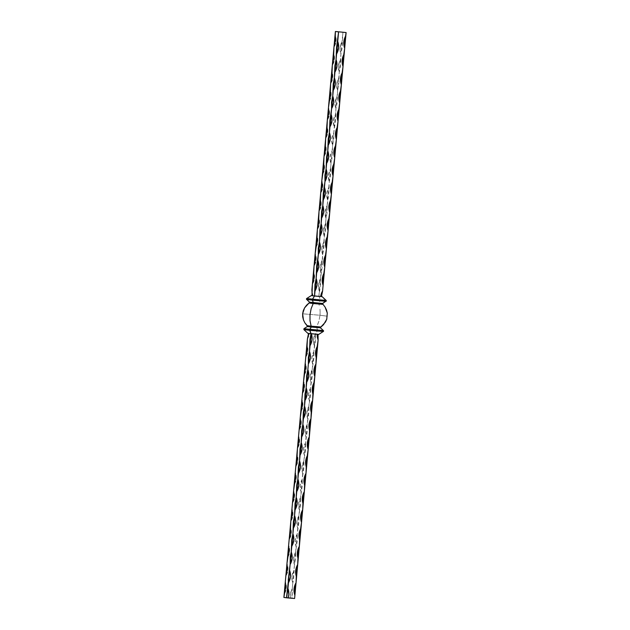 <?xml version="1.0" encoding="UTF-8"?>
<svg xmlns="http://www.w3.org/2000/svg" width="630" height="630" viewBox="0 0 630 630"><rect width="100%" height="100%" fill="white"/><g stroke="black" fill="none" stroke-linecap="round" stroke-linejoin="round"><path stroke-width="0.47" stroke-dasharray="3.15 2.36" d="M306.676 298.518L320.347 299.667L320.402 300.116L306.4 298.935L326.151 300.416L320.347 299.667L318.914 296.25L311.968 295.659L321.465 296.58L318.882 296.242L320.481 278.641C318.189 282.665 317.811 286.863 319.339 291.217L318.465 284.807L320.481 278.641L322.143 260.403C319.851 264.435 319.465 268.624 321.001 272.979L320.127 266.569L322.143 260.403L323.804 242.164C321.505 246.196 321.127 250.386 322.654 254.74L321.78 248.33L323.804 242.164L325.466 223.926C323.166 227.958 322.788 232.155 324.316 236.502L323.442 230.092L325.466 223.926L327.12 205.695C324.828 209.727 324.442 213.916 325.978 218.271L325.104 211.861L327.12 205.695L328.781 187.456C326.49 191.488 326.104 195.678 327.639 200.033L326.765 193.623L328.781 187.456L330.443 169.218C328.143 173.25 327.765 177.439 329.293 181.794L328.419 175.384L330.443 169.218L332.105 150.98C329.805 155.012 329.427 159.209 330.955 163.564L330.081 157.154L332.105 150.98L333.758 132.749C331.467 136.781 331.081 140.97 332.616 145.325L331.742 138.915L333.758 132.749L335.42 114.51C333.128 118.542 332.742 122.732 334.278 127.087L333.404 120.677L335.42 114.51L337.082 96.272C334.782 100.304 334.404 104.501 335.932 108.848L335.058 102.438L337.082 96.272L338.735 78.041C336.444 82.073 336.066 86.263 337.593 90.618L336.719 84.207L338.735 78.041L340.397 59.803C338.105 63.835 337.719 68.024 339.255 72.379L338.381 65.969L340.397 59.803L342.058 41.564C339.767 45.596 339.381 49.786 340.917 54.141L340.043 47.73L342.058 41.564L342.917 32.13L342.098 47.935L340.917 54.141L340.444 66.166L339.255 72.379L338.782 84.404L337.593 90.618L337.121 102.643L335.932 108.848L335.459 120.881L333.758 132.749L333.805 139.112L332.616 145.325L332.144 157.35L330.955 163.564L330.482 175.589L329.293 181.794L328.821 193.827L327.12 205.695L327.167 212.058L325.978 218.271L325.505 230.296L324.316 236.502L323.844 248.535L322.654 254.74L322.182 266.766L320.481 278.641L320.528 285.004L318.882 296.242L320.347 299.667L306.676 298.518M303.928 328.702L317.599 329.852L317.654 330.293L303.652 329.12L323.403 330.6L317.599 329.852L316.536 327.309L320.434 327.813L316.536 327.309L317.599 329.852L303.928 328.702M309.031 302.998L322.985 304.361L318.859 303.825L319.552 306.393L318.788 303.802L323.017 304.361M319.985 309.212L320.135 312.197L319.985 309.212M311.189 326.19L320.977 327.002L316.803 326.466L318.89 321.245L319.993 315.252L327.372 316.205L319.993 315.252L320.135 312.197L319.993 315.252L302.628 313.795L319.993 315.252L318.89 321.245L316.536 327.309L316.803 326.466L307.086 325.655M323.599 331.065L317.654 330.293L323.599 331.065M326.348 300.88L320.402 300.116L326.348 300.88M290.485 598.075L283.886 597.453L294.612 598.5L291.879 598.146L292.273 588.656C290.572 591.531 289.918 594.649 290.312 597.996L291.879 598.146L292.233 595.767L292.273 588.656L293.926 570.418C291.635 574.45 291.257 578.639 292.785 582.994L292.273 588.656L290.501 593.145L290.32 598.067L289.469 598.004L291.769 598.193L288.186 597.838L290.493 598.114M290.02 597.996L287.162 597.783L290.076 598.012M289.753 598.027L287.752 597.87L289.776 597.972M291.572 598.177L290.296 598.067L291.572 598.185M312.913 295.753L318.882 296.242L312.787 295.73A13.419 12.34 97.4 0 0 311.874 289.95L312.913 295.753L311.874 289.95M322.647 303.463L318.748 302.959L320.268 300.549L326.072 301.298L320.268 300.549L320.402 300.116L320.268 300.549L306.597 299.4L320.268 300.549L318.788 303.802L318.748 302.959L309.566 302.187L322.647 303.463M307.849 333.333L318.717 334.396L315.48 333.979L317.654 330.293L315.48 333.979L307.849 333.333M318.032 334.309L315.157 333.947C313.173 337.845 312.905 341.838 314.362 345.925L315.567 333.995L315.512 340.066L313.842 351.579C311.551 355.611 311.173 359.809 312.7 364.156L313.842 351.579L313.89 357.95L312.189 369.818C309.889 373.85 309.511 378.039 311.039 382.394L312.189 369.818L312.228 376.189L310.527 388.056C308.227 392.088 307.849 396.278 309.377 400.633L310.527 388.056L310.566 394.419L308.865 406.295C306.574 410.327 306.188 414.516 307.724 418.871L308.865 406.295L308.905 412.658L307.204 424.526C304.912 428.558 304.534 432.755 306.062 437.102L307.204 424.526L307.251 430.896L305.55 442.764C303.25 446.796 302.873 450.985 304.4 455.34L305.55 442.764L305.589 449.135L303.888 461.002C301.589 465.034 301.211 469.224 302.739 473.579L303.888 461.002L303.928 467.365L302.227 479.233C299.935 483.265 299.549 487.462 301.085 491.817L302.227 479.233L302.266 485.604L300.565 497.472C298.274 501.504 297.895 505.693 299.423 510.048L300.565 497.472L300.612 503.842L298.911 515.71C296.612 519.742 296.234 523.932 297.762 528.287L298.911 515.71L298.951 522.081L297.25 533.949C294.95 537.981 294.572 542.17 296.1 546.525L297.25 533.949L297.289 540.312L295.588 552.179C293.296 556.211 292.911 560.409 294.446 564.756L295.588 552.179L295.738 556.912L294.446 564.756L293.517 580.01L292.785 582.994L291.911 576.584L293.926 570.418L294.446 564.756L293.572 558.345L295.588 552.179L296.1 546.525L295.226 540.115L297.25 533.949L297.762 528.287L296.887 521.876L298.911 515.71L299.423 510.048L298.549 503.638L300.565 497.472L301.085 491.817L300.211 485.407L302.227 479.233L302.739 473.579L301.864 467.169L303.888 461.002L304.4 455.34L303.526 448.93L305.55 442.764L306.062 437.102L305.188 430.692L307.204 424.526L307.724 418.871L306.849 412.461L308.865 406.295L309.377 400.633L308.503 394.223L310.527 388.056L311.039 382.394L310.165 375.984L312.189 369.818L312.7 364.156L311.826 357.745L313.842 351.579L314.362 345.925L313.457 339.861L315.157 333.947L308.535 333.42L318.032 334.341M323.324 331.482L303.849 329.584L323.324 331.482M284.169 594.31C286.469 590.278 286.847 586.089 285.319 581.734L286.193 588.144L284.169 594.31C286.288 590.964 286.87 587.365 285.925 583.522L285.319 581.734M285.831 576.072C288.123 572.04 288.509 567.851 286.973 563.496L287.855 569.906L285.831 576.072C287.941 572.725 288.532 569.134 287.587 565.283L286.973 563.496M287.493 557.841C289.784 553.809 290.17 549.612 288.635 545.257L289.509 551.667L287.493 557.841C289.603 554.487 290.186 550.896 289.249 547.053L288.635 545.257M289.154 539.603C291.446 535.571 291.824 531.381 290.296 527.026L291.17 533.437L289.154 539.603C291.265 536.256 291.848 532.657 290.902 528.814L290.296 527.026M290.808 521.364C293.107 517.332 293.486 513.143 291.958 508.788L292.832 515.198L290.808 521.364C292.926 518.017 293.509 514.419 292.564 510.576L291.958 508.788M292.47 503.126C294.761 499.094 295.147 494.904 293.611 490.549L294.493 496.96L292.47 503.126C294.58 499.779 295.171 496.188 294.226 492.345L293.611 490.549M294.131 484.895C296.423 480.863 296.809 476.666 295.273 472.319L296.147 478.729L294.131 484.895C296.242 481.548 296.825 477.949 295.887 474.106L295.273 472.319M295.793 466.657C298.084 462.625 298.462 458.435 296.935 454.08L297.809 460.491L295.793 466.657C297.903 463.31 298.486 459.711 297.541 455.868L296.935 454.08M297.447 448.418C299.746 444.386 300.124 440.197 298.596 435.842L299.47 442.252L297.447 448.418C299.565 445.071 300.148 441.48 299.203 437.63L298.596 435.842M299.108 430.18C301.4 426.156 301.786 421.958 300.25 417.603L301.132 424.014L299.108 430.18C301.219 426.833 301.809 423.242 300.864 419.399L300.25 417.603M300.77 411.949C303.061 407.917 303.447 403.72 301.912 399.373L302.786 405.783L300.77 411.949C302.88 408.602 303.463 405.003 302.526 401.16L301.912 399.373M302.432 393.711C304.723 389.679 305.101 385.489 303.573 381.134L304.447 387.544L302.432 393.711C304.542 390.364 305.125 386.765 304.18 382.922L303.573 381.134M304.085 375.472C306.385 371.44 306.763 367.251 305.235 362.896L306.109 369.306L304.085 375.472C306.204 372.125 306.786 368.534 305.841 364.683L305.235 362.896M305.747 357.241C308.038 353.209 308.424 349.012 306.889 344.665L307.763 351.075L305.747 357.241C307.857 353.895 308.448 350.296 307.503 346.453L306.889 344.665M307.409 339.003A13.419 12.34 97.4 0 0 309.354 333.459L307.409 339.003L309.48 333.483M311.141 326.175L320.851 327.002M307.353 326.537L316.536 327.309L307.353 326.537M333.963 47.218C336.255 43.187 336.641 38.997 335.105 34.642L335.979 41.052L333.963 47.218C336.436 43.218 336.814 39.029 335.105 34.642M332.301 65.457C334.593 61.425 334.979 57.236 333.443 52.881L334.317 59.291L332.301 65.457C334.412 62.11 335.002 58.511 334.058 54.668L333.443 52.881M330.64 83.695C332.939 79.663 333.317 75.466 331.789 71.119L332.664 77.529L330.64 83.695C332.758 80.349 333.341 76.75 332.396 72.907L331.789 71.119M328.986 101.926C331.278 97.902 331.656 93.705 330.128 89.35L331.002 95.76L328.986 101.926C331.096 98.579 331.679 94.988 330.734 91.145L330.128 89.35M327.324 120.165C329.616 116.133 330.002 111.943 328.466 107.588L329.34 113.998L327.324 120.165C329.435 116.818 330.018 113.227 329.08 109.376L328.466 107.588M325.663 138.403C327.954 134.371 328.34 130.182 326.805 125.827L327.679 132.237L325.663 138.403C327.773 135.056 328.364 131.457 327.419 127.614L326.805 125.827M324.001 156.642C326.301 152.61 326.679 148.412 325.151 144.065L326.025 150.476L324.001 156.642C326.12 153.295 326.702 149.696 325.757 145.853L325.151 144.065M322.347 174.872C324.639 170.84 325.017 166.651 323.489 162.296L324.363 168.706L322.347 174.872C324.458 171.525 325.041 167.934 324.096 164.091L323.489 162.296M320.686 193.111C322.977 189.079 323.363 184.889 321.828 180.534L322.702 186.945L320.686 193.111C322.796 189.764 323.379 186.165 322.442 182.322L321.828 180.534M319.024 211.349C321.316 207.317 321.702 203.128 320.166 198.773L321.04 205.183L319.024 211.349C321.497 207.349 321.875 203.151 320.166 198.773M317.363 229.588C319.662 225.556 320.04 221.358 318.512 217.004L319.386 223.414L317.363 229.588C319.481 226.233 320.064 222.642 319.119 218.799L318.512 217.004M315.709 247.818C318 243.786 318.378 239.597 316.851 235.242L317.725 241.652L315.709 247.818C317.819 244.471 318.402 240.88 317.457 237.03L316.851 235.242M314.047 266.057C316.339 262.025 316.725 257.835 315.189 253.48L316.063 259.891L314.047 266.057C316.158 262.71 316.74 259.111 315.803 255.268L315.189 253.48M312.385 284.295C314.677 280.263 315.063 276.066 313.527 271.719L314.401 278.129L312.385 284.295C314.496 280.948 315.087 277.35 314.142 273.507L313.527 271.719M290.115 598.067L289.461 597.917M287.792 597.846L287.382 597.807M291.399 598.106L290.17 597.988M291.115 598.075L290.414 598.012L291.115 598.075M290.186 597.988L291.729 598.122M317.614 345.705C315.504 349.059 314.913 352.65 315.858 356.501L316.473 358.281M315.953 363.943C313.842 367.29 313.26 370.889 314.205 374.74L314.811 376.519M314.291 382.182C312.181 385.529 311.598 389.127 312.543 392.97L313.149 394.758M312.637 400.412C310.519 403.767 309.936 407.366 310.881 411.209L311.488 412.997M310.976 418.651C308.865 421.998 308.275 425.597 309.22 429.447L309.834 431.227M309.314 436.889C307.204 440.236 306.621 443.835 307.566 447.686L308.172 449.466M307.653 455.128C305.542 458.475 304.959 462.073 305.904 465.916L306.511 467.704M305.999 473.358C303.88 476.713 303.298 480.312 304.243 484.155L304.849 485.935M304.337 491.597C302.227 494.944 301.636 498.543 302.581 502.394L303.195 504.173M302.676 509.835C300.565 513.182 299.982 516.781 300.927 520.624L301.534 522.412M301.014 528.074C298.904 531.421 298.321 535.02 299.266 538.863L299.872 540.65M299.36 546.304C297.242 549.659 296.659 553.25 297.604 557.101L298.211 558.881M297.699 564.543C295.588 567.89 294.998 571.489 295.942 575.34L296.557 577.119M296.037 582.781C293.926 586.128 293.344 589.727 294.289 593.57L294.895 595.358M317.087 334.246L318.126 340.05M324.253 272.759C322.143 276.113 321.552 279.712 322.497 283.555L323.111 285.335M325.915 254.528C323.796 257.875 323.214 261.474 324.159 265.317L324.765 267.104M327.568 236.289C325.458 239.636 324.875 243.235 325.82 247.086L326.427 248.866M329.23 218.051C327.12 221.406 326.537 224.997 327.482 228.848L328.088 230.627M330.892 199.82C328.773 203.167 328.191 206.766 329.136 210.609L329.75 212.397M332.553 181.582C330.435 184.929 329.852 188.528 330.797 192.37L331.404 194.158M334.207 163.343C332.097 166.69 331.514 170.289 332.459 174.14L333.065 175.92M335.869 145.105C333.758 148.459 333.175 152.058 334.12 155.901L334.727 157.681M337.53 126.874C335.412 130.221 334.829 133.82 335.774 137.663L336.389 139.451M339.192 108.636C337.074 111.982 336.491 115.581 337.436 119.432L338.042 121.212M340.846 90.397C338.735 93.744 338.152 97.343 339.098 101.194L339.704 102.973M342.507 72.159C340.397 75.513 339.814 79.112 340.759 82.955L341.365 84.743M344.169 53.928C342.051 57.275 341.468 60.874 342.413 64.717L343.027 66.504M345.831 35.69C343.712 39.036 343.13 42.635 344.075 46.486L344.681 48.266M320.52 296.517L322.591 290.997"/><path stroke-width="0.94" d="M312.401 299.439L306.676 298.518L311.283 295.604L322.15 296.667L311.968 295.69L312.385 284.295L311.874 289.95A13.419 5.268 94.8 0 1 311.968 295.69L314.551 296.021L316.158 278.421C317.685 282.768 317.307 286.965 315.008 290.997L317.032 284.831L316.158 278.421L317.811 260.182C319.347 264.537 318.961 268.726 316.669 272.759L318.693 266.592L317.811 260.182L319.473 241.944C321.009 246.298 320.623 250.488 318.331 254.52L320.347 248.354L319.473 241.944L321.135 223.705C322.662 228.06 322.284 232.257 319.993 236.282L322.009 230.115L321.135 223.705L322.796 205.475C324.324 209.821 323.946 214.019 321.647 218.051L323.67 211.885L322.796 205.475L324.45 187.236C325.986 191.591 325.6 195.78 323.308 199.812L325.332 193.646L324.45 187.236L326.112 168.998C327.647 173.352 327.261 177.542 324.97 181.574L326.986 175.408L326.112 168.998L327.773 150.767C329.301 155.114 328.923 159.311 326.631 163.343L328.647 157.177L327.773 150.767L329.435 132.528C330.963 136.883 330.585 141.073 328.285 145.105L330.309 138.939L329.435 132.528L331.089 114.29C332.624 118.645 332.238 122.834 329.947 126.866L331.971 120.7L331.089 114.29L332.75 96.051C334.286 100.406 333.9 104.596 331.608 108.628L333.624 102.462L332.75 96.051L334.412 77.821C335.94 82.168 335.562 86.365 333.27 90.397L335.286 84.231L334.412 77.821L336.073 59.582C337.601 63.937 337.223 68.127 334.924 72.159L336.948 65.992L336.073 59.582L337.727 41.344C339.263 45.699 338.877 49.888 336.585 53.92L338.609 47.754L337.727 41.344L338.586 31.91L335.388 31.5L346.114 32.547L335.388 31.5L312.385 284.295L313.386 279.712L314.047 266.057L315.236 259.851L315.189 253.48L316.89 241.613L317.363 229.588L318.552 223.374L319.024 211.349L320.213 205.136L320.686 193.111L321.875 186.905L321.828 180.534L323.529 168.667L324.001 156.642L325.19 150.428L325.663 138.403L326.852 132.19L327.324 120.165L328.514 113.959L328.466 107.588L330.167 95.721L330.64 83.695L331.829 77.482L332.301 65.457L333.49 59.251L333.963 47.218L335.152 41.013L335.388 31.5L338.586 31.91L336.546 47.557L336.073 59.582L334.884 65.788L334.412 77.821L333.223 84.026L332.75 96.051L331.561 102.265L331.608 108.628L329.907 120.503L329.435 132.528L328.246 138.734L327.773 150.767L326.584 156.972L326.112 168.998L324.923 175.211L324.97 181.574L323.269 193.441L322.796 205.475L321.607 211.68L321.135 223.705L319.945 229.918L319.473 241.944L318.284 248.157L318.331 254.52L316.63 266.388L316.158 278.421L314.968 284.626L314.551 296.021L320.646 296.541A13.419 12.34 -82.6 0 1 322.591 290.997L323.111 285.335C321.576 280.988 321.961 276.791 324.253 272.759L323.111 285.335L323.064 278.972L324.765 267.104C323.237 262.749 323.615 258.56 325.915 254.528L324.765 267.104L324.726 260.733L326.427 248.866C324.899 244.511 325.277 240.321 327.568 236.289L326.427 248.866L326.387 242.495L328.088 230.627C326.553 226.28 326.939 222.083 329.23 218.051L328.088 230.627L328.041 224.264L329.75 212.397C328.214 208.042 328.6 203.844 330.892 199.82L329.75 212.397L329.703 206.026L331.404 194.158C329.876 189.803 330.254 185.614 332.553 181.582L331.404 194.158L331.364 187.787L333.065 175.92C331.537 171.565 331.916 167.375 334.207 163.343L333.065 175.92L333.026 169.557L334.727 157.681C333.191 153.334 333.577 149.137 335.869 145.105L334.727 157.681L334.68 151.318L336.389 139.451C334.853 135.096 335.239 130.906 337.53 126.874L336.389 139.451L336.341 133.08L338.042 121.212C336.514 116.857 336.892 112.668 339.192 108.636L338.042 121.212L338.003 114.841L339.704 102.973C338.176 98.619 338.554 94.429 340.846 90.397L339.704 102.973L339.664 96.611L341.365 84.743C339.83 80.388 340.216 76.191 342.507 72.159L341.365 84.743L341.318 78.372L343.027 66.504C341.491 62.149 341.877 57.96 344.169 53.928L343.027 66.504L342.98 60.133L344.681 48.266C343.153 43.911 343.531 39.721 345.831 35.69L344.681 48.266L344.642 41.895L346.114 32.547L345.831 35.69L343.807 41.856L344.681 48.266L344.169 53.928L342.389 58.464L342.09 61.732L343.027 66.504L342.507 72.159L340.491 78.333L341.365 84.743L340.846 90.397L338.83 96.563L339.704 102.973L339.192 108.636L337.168 114.802L338.042 121.212L337.53 126.874L335.507 133.04L336.389 139.451L335.869 145.105L333.853 151.271L334.727 157.681L334.207 163.343L332.191 169.509L333.065 175.92L332.553 181.582L330.529 187.748L331.404 194.158L330.892 199.82L328.868 205.986L329.75 212.397L329.23 218.051L327.214 224.217L328.088 230.627L327.568 236.289L325.552 242.456L326.427 248.866L325.915 254.528L323.891 260.694L324.765 267.104L324.253 272.759L322.237 278.925L323.111 285.335L322.591 290.997L320.646 296.541L322.15 296.667L326.348 300.88L322.497 303.613L309.566 302.187L306.597 299.4L312.401 300.148L313.512 303.046L322.426 303.794L323.04 304.361L313.197 303.534L313.512 303.046L313.197 303.534L309.023 302.998L309.724 302.558L313.512 303.046L309.566 302.187L322.647 303.463L326.308 300.636L306.676 298.518L311.283 295.604L314.52 296.021L312.401 299.439M323.04 304.361L325.104 307.109L323.04 304.361L313.197 303.534L311.11 308.755L310.007 314.748L310.015 320.788L311.141 326.175L306.96 325.639L304.896 322.891L307.542 326.009L307.353 326.537L311.252 327.041L309.732 329.451L311.252 327.041L320.434 327.813L323.403 330.6L303.928 328.702L309.732 329.451L309.653 330.333L323.324 331.482L318.717 334.396L323.521 331.301L323.56 330.821L323.324 331.482L303.849 329.584L309.653 330.333L311.086 333.75L307.849 333.333L318.717 334.396L311.086 333.75L309.645 329.648L323.56 330.821L320.308 327.639L311.252 327.041L320.308 327.639L325.442 322.087L326.75 319.229L327.301 313.118L326.75 319.229L323.505 324.71L320.977 327.002L320.276 327.442L311.252 327.041L307.353 326.537L311.362 326.694L307.574 326.206L306.96 325.639L311.141 326.175L311.362 326.694L311.189 326.19M326.537 310.055L327.301 313.118L325.104 307.109L326.537 310.055M306.495 305.29L309.023 302.998L304.558 307.912L306.495 305.29M303.25 310.771L304.558 307.912L302.628 313.795L303.25 310.771M294.612 598.5L283.886 597.453L285.358 588.105L285.319 581.734L283.886 597.453L286.618 597.807L287.941 588.436C289.099 591.554 289.178 594.728 288.186 597.957L286.618 597.807L286.634 596.602L289.603 570.197C291.131 574.552 290.753 578.742 288.453 582.774L287.941 588.436L288.855 594.373L288.186 597.957L294.612 598.5L294.895 595.358C293.359 591.003 293.745 586.813 296.037 582.781L294.612 598.5M311.968 295.659L311.283 295.604L311.968 295.659M311.141 326.175L320.977 327.002L311.141 326.175L310.015 320.788L310.007 314.748L311.11 308.755L313.197 303.534L309.023 302.998L309.692 302.361L306.4 298.935L306.597 299.4L312.401 300.148L326.072 301.298L312.401 300.148L313.512 303.046L322.497 303.613L322.914 304.345M303.849 329.584L307.849 333.333L303.849 329.584M307.353 326.537L303.928 328.702L307.353 326.537M302.699 316.882L302.628 313.795L303.463 319.945L302.699 316.882M304.896 322.891L303.463 319.945L304.896 322.891M318.032 334.341A13.419 5.268 -85.2 0 0 318.126 340.05L316.473 358.281C314.937 353.934 315.323 349.737 317.614 345.705L315.599 351.871L316.473 358.281L314.811 376.519C313.275 372.165 313.661 367.975 315.953 363.943L313.937 370.109L314.811 376.519L313.149 394.758C311.622 390.403 312 386.214 314.291 382.182L312.275 388.348L313.149 394.758L311.488 412.997C309.96 408.642 310.338 404.444 312.637 400.412L310.614 406.586L311.488 412.997L309.834 431.227C308.298 426.872 308.684 422.683 310.976 418.651L308.96 424.817L309.834 431.227L308.172 449.466C306.637 445.111 307.023 440.921 309.314 436.889L307.298 443.055L308.172 449.466L306.511 467.704C304.983 463.349 305.361 459.16 307.653 455.128L305.637 461.294L306.511 467.704L304.849 485.935C303.321 481.588 303.699 477.39 305.999 473.358L303.975 479.524L304.849 485.935L303.195 504.173C301.66 499.818 302.046 495.629 304.337 491.597L302.321 497.763L303.195 504.173L301.534 522.412C299.998 518.057 300.384 513.867 302.676 509.835L300.66 516.001L301.534 522.412L299.872 540.65C298.344 536.295 298.722 532.098 301.014 528.074L298.998 534.24L299.872 540.65L298.211 558.881C296.683 554.534 297.061 550.337 299.36 546.304L297.336 552.471L298.211 558.881L296.557 577.119C295.021 572.764 295.407 568.575 297.699 564.543L295.919 569.087L295.62 572.347L296.557 577.119L296.037 582.781L294.021 588.948L294.895 595.358L294.848 588.987L296.037 582.781L296.51 570.748L297.699 564.543L298.171 552.518L299.36 546.304L299.833 534.279L301.534 522.412L301.486 516.041L302.676 509.835L303.148 497.81L304.337 491.597L304.81 479.572L305.999 473.358L306.471 461.333L308.172 449.466L308.125 443.095L309.314 436.889L309.787 424.864L310.976 418.651L311.448 406.626L312.637 400.412L313.11 388.387L314.811 376.519L314.764 370.149L315.953 363.943L316.425 351.918L318.126 340.05A13.419 12.34 -82.6 0 1 317.213 334.302M308.369 363.943L309.519 351.359C311.047 355.714 310.669 359.911 308.369 363.943L307.857 369.597C309.385 373.952 309.007 378.142 306.716 382.174L307.857 369.597L306.668 375.811L306.196 387.836C307.731 392.191 307.345 396.38 305.054 400.412L306.196 387.836L305.007 394.041L304.534 406.074C306.07 410.421 305.684 414.619 303.392 418.651L304.534 406.074L303.353 412.28L302.88 424.305C304.408 428.66 304.03 432.849 301.731 436.881L302.88 424.305L301.691 430.518L301.219 442.543C302.746 446.898 302.368 451.088 300.077 455.12L301.219 442.543L300.03 448.757L299.557 460.782C301.093 465.137 300.707 469.326 298.415 473.358L299.557 460.782L298.368 466.988L297.895 479.02C299.431 483.367 299.045 487.565 296.754 491.597L297.895 479.02L296.714 485.226L296.242 497.251C297.769 501.606 297.392 505.795 295.092 509.827L296.242 497.251L295.053 503.465L294.58 515.49C296.108 519.845 295.73 524.034 293.438 528.066L294.58 515.49L293.391 521.695L292.918 533.728C294.454 538.075 294.068 542.273 291.777 546.304L292.918 533.728L291.737 539.934L291.265 551.959C292.793 556.314 292.407 560.511 290.115 564.535L291.265 551.959L290.265 556.542L290.115 564.535L288.272 579.671L288.453 582.774L290.477 576.608L289.603 570.197L290.115 564.535L292.139 558.369L291.265 551.959L291.777 546.304L293.793 540.138L292.918 533.728L293.438 528.066L295.454 521.9L294.58 515.49L295.092 509.827L297.116 503.661L296.242 497.251L296.754 491.597L298.777 485.423L297.895 479.02L298.415 473.358L300.431 467.192L299.557 460.782L300.077 455.12L302.093 448.954L301.219 442.543L301.731 436.881L303.51 432.345L303.684 427.447L302.88 424.305L303.392 418.651L305.416 412.485L304.534 406.074L305.054 400.412L307.07 394.246L306.196 387.836L306.716 382.174L308.731 376.008L307.857 369.597L308.369 363.943L310.393 357.769L309.519 351.359L308.33 357.572L308.369 363.943M286.973 563.496L285.831 576.072L287.02 569.866L286.973 563.496L288.682 551.628L288.635 545.257L286.973 563.496M290.296 527.026L289.154 539.603L290.154 535.02L290.808 521.364L291.997 515.159L291.958 508.788L290.296 527.026M293.611 490.549L292.47 503.126L293.659 496.92L293.611 490.549L295.32 478.682L295.273 472.319L293.611 490.549M296.935 454.08L295.793 466.657L296.785 462.073L297.447 448.418L298.636 442.213L298.596 435.842L296.935 454.08M300.25 417.603L299.108 430.18L300.297 423.974L300.25 417.603L301.959 405.736L301.912 399.373L300.25 417.603M303.573 381.134L302.432 393.711L303.613 387.505L303.573 381.134L305.385 367.629L305.235 362.896L303.573 381.134M306.889 344.665L305.747 357.241L306.747 352.658L307.409 339.003L308.535 333.42A13.419 5.268 94.8 0 1 307.409 339.003L306.889 344.665M311.409 333.782C312.661 337.948 312.204 341.925 310.031 345.705L311 333.743L309.96 339.688L309.519 351.359L310.031 345.705L312.015 339.885L311.409 333.782M285.319 581.734L285.831 576.072L285.319 581.734M288.635 545.257L289.154 539.603L288.635 545.257M291.958 508.788L292.47 503.126L291.958 508.788M295.273 472.319L295.793 466.657L295.273 472.319M298.596 435.842L299.108 430.18L298.596 435.842M301.912 399.373L302.432 393.711L301.912 399.373M305.235 362.896L305.747 357.241L305.235 362.896M317.213 334.27L318.126 340.05L318.032 334.309M321.465 296.58L322.591 290.997A13.419 5.268 -85.2 0 0 321.465 296.58M312.48 299.266L314.52 296.021L322.15 296.667L326.151 300.416L312.48 299.266"/></g></svg>
